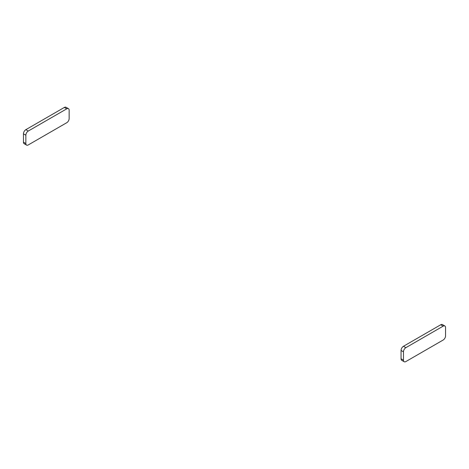 <?xml version="1.0" encoding="UTF-8"?>
<svg xmlns="http://www.w3.org/2000/svg" width="469" height="469" viewBox="0 0 469 469"><rect width="100%" height="100%" fill="white"/><g stroke="black" fill="none" stroke-linecap="round" stroke-linejoin="round"><path stroke-width="0.7" d="M28.263 144.939L66.745 122.72A3.4 1.964 120 0 0 69.148 118.551L69.148 110.221A3.4 1.964 120 0 0 68.445 108.661A3.4 1.964 120 0 0 66.745 108.831L28.263 131.05A3.4 1.964 120 0 0 25.854 135.219L25.854 143.549A3.4 1.964 120 0 0 26.557 145.103A3.4 1.964 120 0 0 28.263 144.939M68.445 108.661L66.035 107.278A3.4 1.964 120 0 0 64.335 107.442L25.854 129.661A3.4 1.964 120 0 0 23.45 133.829L23.45 142.16A3.4 1.964 120 0 0 24.154 143.713L26.557 145.103M405.867 361.558L443.146 340.031A3.4 1.964 120 0 0 445.55 335.868L445.55 327.538A3.4 1.964 120 0 0 444.846 325.978A3.4 1.964 120 0 0 443.146 326.148L405.867 347.67A3.4 1.964 120 0 0 403.463 351.838L403.463 360.169A3.4 1.964 120 0 0 404.167 361.722A3.4 1.964 120 0 0 405.867 361.558M444.846 325.978L442.443 324.589A3.4 1.964 120 0 0 440.737 324.759L403.463 346.28A3.4 1.964 120 0 0 401.054 350.449L401.054 358.779A3.4 1.964 120 0 0 401.757 360.339L404.167 361.722M23.45 142.16L25.854 143.549M23.45 133.829L25.854 135.219M25.854 129.661L28.263 131.05M64.335 107.442L66.745 108.831M401.054 358.779L403.463 360.169M401.054 350.449L403.463 351.838M403.463 346.28L405.867 347.67M440.737 324.759L443.146 326.148"/></g></svg>
